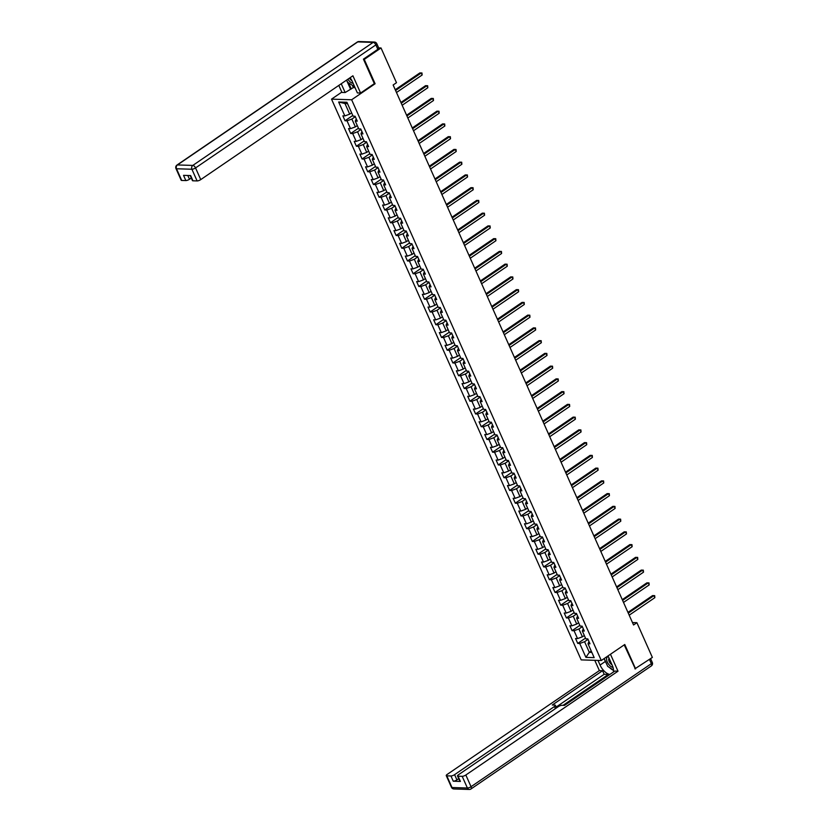 <?xml version="1.0" encoding="UTF-8"?>
<svg xmlns="http://www.w3.org/2000/svg" width="831" height="831" viewBox="0 0 831 831"><rect width="100%" height="100%" fill="white"/><g stroke="black" fill="none" stroke-linecap="round" stroke-linejoin="round"><path stroke-width="1.25" d="M331.527 99.138L581.191 659.887L601.301 660.51L351.648 99.772L331.527 99.138L341.801 92.127M588.961 641.522L587.995 643.745L589.979 643.807L587.797 638.894L585.813 638.842L582.313 630.989L584.297 631.051L582.115 626.148L580.131 626.086L576.641 618.243L578.625 618.306L576.444 613.403L574.46 613.34L570.97 605.498L572.954 605.56L570.762 600.657L568.778 600.595L565.288 592.752L567.272 592.815L565.09 587.912L563.106 587.849L559.616 579.996L561.6 580.059L559.419 575.156L557.435 575.094L553.934 567.251L555.918 567.313L553.737 562.41L551.753 562.348L548.263 554.506L550.247 554.568L548.065 549.665L546.081 549.603L542.591 541.76L544.575 541.822L542.383 536.919L540.399 536.857L536.909 529.004L538.893 529.067L536.712 524.164L534.728 524.101L531.238 516.259L533.222 516.321L531.04 511.418L529.056 511.356L525.556 503.513L527.54 503.576L525.358 498.673L523.374 498.61L519.884 490.768L521.868 490.83L519.687 485.927L517.703 485.865L514.212 478.012L516.196 478.074L514.005 473.171L512.021 473.109L508.53 465.267L510.514 465.329L508.333 460.426L506.349 460.364L502.859 452.521L504.843 452.583L502.662 447.68L500.678 447.618L497.177 439.776L499.161 439.838L496.98 434.935L494.996 434.873L491.505 427.02L493.489 427.082L491.308 422.179L489.324 422.117L485.834 414.274L487.818 414.337L485.626 409.434L483.642 409.371L480.152 401.529L482.136 401.591L479.954 396.688L477.97 396.626L474.48 388.783L476.464 388.846L474.283 383.943L472.299 383.88L468.798 376.028L470.782 376.09L468.601 371.187L466.617 371.125L463.127 363.282L465.111 363.344L462.929 358.441L460.945 358.379L457.445 350.537L459.439 350.599L457.247 345.696L455.263 345.634L451.773 337.791L453.757 337.853L451.576 332.951L449.592 332.888L446.102 325.035L448.086 325.098L445.904 320.195L443.92 320.132L440.42 312.29L442.404 312.352L440.222 307.449L438.238 307.387L434.748 299.544L436.732 299.607L434.551 294.704L432.567 294.641L429.066 286.799L431.06 286.861L428.869 281.958L426.885 281.896L423.395 274.053L425.379 274.116L423.197 269.213L421.213 269.151L417.723 261.298L419.707 261.36L417.526 256.457L415.542 256.395L412.041 248.552L414.025 248.614L411.844 243.712L409.86 243.649L406.369 235.807L408.353 235.869L406.172 230.966L404.188 230.904L400.687 223.061L402.671 223.124L400.49 218.221L398.506 218.158L395.016 210.305L397 210.368L394.818 205.465L392.834 205.402L389.344 197.56L391.328 197.622L389.147 192.719L387.163 192.657L383.662 184.814L385.646 184.877L383.465 179.974L381.481 179.911L377.991 172.069L379.975 172.131L377.793 167.228L375.809 167.166L372.309 159.313L374.293 159.375L372.111 154.473L370.127 154.41L366.637 146.568L368.621 146.63L366.44 141.727L364.456 141.665L360.966 133.822L362.95 133.884L360.768 128.982L358.774 128.919L355.284 121.077L357.268 121.139L355.086 116.236L353.102 116.174L346.922 102.275L338.653 102.016L344.969 103.522L349.695 114.148L351.617 112.839M587.995 643.745L594.175 657.633L585.917 657.373L579.726 643.485L577.742 643.423L585.491 638.125M338.653 102.016L344.844 115.914L342.86 115.852L345.042 120.755L347.026 120.817L350.516 128.66L348.532 128.597L350.713 133.5L352.697 133.562L356.187 141.405L354.203 141.343L356.395 146.246L358.379 146.308L361.869 154.151L359.885 154.088L362.067 158.991L364.051 159.053L367.541 166.906L365.557 166.844L367.738 171.747L369.722 171.809L373.223 179.652L371.239 179.589L373.42 184.492L375.404 184.555L378.894 192.397L376.91 192.335L379.092 197.238L381.076 197.3L384.566 205.143L382.582 205.08L384.774 209.983L386.758 210.046L390.248 217.899L388.264 217.836L390.445 222.739L392.429 222.801L395.92 230.644L393.936 230.582L396.117 235.485L398.101 235.547L401.602 243.39L399.618 243.327L401.799 248.23L403.783 248.292L407.273 256.135L405.289 256.073L407.47 260.976L409.454 261.038L412.945 268.891L410.961 268.829L413.152 273.731L415.136 273.794L418.627 281.636L416.643 281.574L418.824 286.477L420.808 286.539L424.298 294.382L422.314 294.319L424.496 299.222L426.48 299.285L429.98 307.127L427.996 307.065L430.178 311.968L432.162 312.03L435.652 319.873L433.668 319.81L435.849 324.724L437.833 324.786L441.323 332.629L439.339 332.566L441.531 337.469L443.515 337.531L447.005 345.374L445.021 345.312L447.203 350.215L449.187 350.277L452.677 358.119L450.693 358.057L452.874 362.96L454.858 363.022L458.359 370.865L456.375 370.803L458.556 375.705L460.54 375.768L464.03 383.621L462.046 383.558L464.228 388.461L466.212 388.524L469.702 396.366L467.718 396.304L469.91 401.207L471.894 401.269L475.384 409.112L473.4 409.049L475.581 413.952L477.565 414.015L481.056 421.857L479.072 421.795L481.253 426.698L483.237 426.76L486.737 434.613L484.753 434.551L486.935 439.454L488.919 439.516L492.409 447.358L490.425 447.296L492.606 452.199L494.59 452.261L498.081 460.104L496.097 460.042L498.288 464.945L500.272 465.007L503.763 472.849L501.779 472.787L503.96 477.69L505.944 477.752L509.434 485.605L507.45 485.543L509.632 490.446L511.616 490.508L515.116 498.351L513.132 498.288L515.313 503.191L517.298 503.254L520.788 511.096L518.804 511.034L520.985 515.937L522.969 515.999L526.459 523.842L524.475 523.779L526.667 528.682L528.651 528.745L532.141 536.597L530.157 536.535L532.339 541.438L534.323 541.5L537.813 549.343L535.829 549.281L538.01 554.184L539.994 554.246L543.495 562.088L541.511 562.026L543.692 566.929L545.676 566.991L549.166 574.834L547.182 574.772L549.364 579.674L551.348 579.737L554.848 587.59L552.854 587.527L555.046 592.43L557.03 592.493L560.52 600.335L558.536 600.273L560.717 605.176L562.701 605.238L566.191 613.081L564.207 613.018L566.389 617.921L568.373 617.984L571.873 625.826L569.889 625.764L572.071 630.667L574.055 630.729L577.545 638.582L575.561 638.52L577.742 643.423M374.22 83.734L375.103 83.754L364.258 59.406L381.024 47.969L396.48 82.705L393.136 84.991L633.554 624.985L636.899 622.689L632.474 622.554M582.313 630.989L583.289 628.776M584.328 635.507L582.406 636.816L578.906 628.974L582.334 626.636M577.545 638.582L582.406 636.816M574.055 630.729L578.906 628.974M576.641 618.243L577.607 616.031M578.646 622.751L576.724 624.071L573.234 616.228L576.662 613.891M571.873 625.826L576.724 624.071M568.373 617.984L573.234 616.228M570.97 605.498L571.936 603.285M572.975 610.006L571.053 611.315L567.563 603.472L570.98 601.135M566.191 613.081L571.053 611.315M562.701 605.238L567.563 603.472M565.288 592.752L566.264 590.529M567.303 597.26L565.371 598.569L561.881 590.727L565.309 588.39M560.52 600.335L565.371 598.569M557.03 592.493L561.881 590.727M559.616 579.996L560.582 577.784M561.621 584.515L559.699 585.824L556.209 577.981L559.627 575.644M554.848 587.59L559.699 585.824M551.348 579.737L556.209 577.981M553.934 567.251L554.911 565.038M555.949 571.759L554.028 573.078L550.527 565.236L553.955 562.899M549.166 574.834L554.028 573.078M545.676 566.991L550.527 565.236M548.263 554.506L549.229 552.293M550.267 559.014L548.346 560.333L544.856 552.48L548.283 550.143M543.495 562.088L548.346 560.333M539.994 554.246L544.856 552.48M542.591 541.76L543.557 539.537M544.596 546.268L542.674 547.577L539.184 539.735L542.601 537.397M537.813 549.343L542.674 547.577M534.323 541.5L539.184 539.735M536.909 529.004L537.886 526.792M538.924 533.523L536.992 534.832L533.502 526.989L536.93 524.652M532.141 536.597L536.992 534.832M528.651 528.745L533.502 526.989M531.238 516.259L532.204 514.046M533.242 520.767L531.321 522.086L527.83 514.244L531.248 511.906M526.459 523.842L531.321 522.086M522.969 515.999L527.83 514.244M525.556 503.513L526.532 501.301M527.571 508.021L525.649 509.341L522.148 501.488L525.576 499.151M520.788 511.096L525.649 509.341M517.298 503.254L522.148 501.488M519.884 490.768L520.85 488.545M521.889 495.276L519.967 496.585L516.477 488.742L519.905 486.405M515.116 498.351L519.967 496.585M511.616 490.508L516.477 488.742M514.212 478.012L515.178 475.799M516.217 482.531L514.296 483.839L510.805 475.997L514.223 473.66M509.434 485.605L514.296 483.839M505.944 477.752L510.805 475.997M508.53 465.267L509.507 463.054M510.546 469.785L508.614 471.094L505.123 463.251L508.551 460.914M503.763 472.849L508.614 471.094M500.272 465.007L505.123 463.251M502.859 452.521L503.825 450.309M504.864 457.029L502.942 458.348L499.452 450.495L502.869 448.158M498.081 460.104L502.942 458.348M494.59 452.261L499.452 450.495M497.177 439.776L498.153 437.553M499.192 444.284L497.27 445.593L493.77 437.75L497.198 435.413M492.409 447.358L497.27 445.593M488.919 439.516L493.77 437.75M491.505 427.02L492.471 424.807M493.51 431.538L491.588 432.847L488.098 425.005L491.526 422.667M486.737 434.613L491.588 432.847M483.237 426.76L488.098 425.005M485.834 414.274L486.8 412.062M487.839 418.793L485.917 420.102L482.416 412.259L485.844 409.922M481.056 421.857L485.917 420.102M477.565 414.015L482.416 412.259M480.152 401.529L481.128 399.316M482.157 406.037L480.235 407.356L476.745 399.503L480.173 397.176M475.384 409.112L480.235 407.356M471.894 401.269L476.745 399.503M474.48 388.783L475.446 386.571M476.485 393.292L474.563 394.6L471.073 386.758L474.491 384.421M469.702 396.366L474.563 394.6M466.212 388.524L471.073 386.758M468.798 376.028L469.775 373.815M470.813 380.546L468.892 381.855L465.391 374.012L468.819 371.675M464.03 383.621L468.892 381.855M460.54 375.768L465.391 374.012M463.127 363.282L464.093 361.07M465.131 367.801L463.21 369.109L459.72 361.267L463.147 358.93M458.359 370.865L463.21 369.109M454.858 363.022L459.72 361.267M457.445 350.537L458.421 348.324M459.46 355.045L457.538 356.364L454.038 348.511L457.466 346.184M452.677 358.119L457.538 356.364M449.187 350.277L454.038 348.511M451.773 337.791L452.75 335.579M453.778 342.299L451.856 343.608L448.366 335.766L451.794 333.428M447.005 345.374L451.856 343.608M443.515 337.531L448.366 335.766M446.102 325.035L447.068 322.823M448.106 329.554L446.185 330.863L442.694 323.02L446.112 320.683M441.323 332.629L446.185 330.863M437.833 324.786L442.694 323.02M440.42 312.29L441.396 310.077M442.435 316.808L440.513 318.117L437.013 310.275L440.44 307.937M435.652 319.873L440.513 318.117M432.162 312.03L437.013 310.275M434.748 299.544L435.714 297.332M436.753 304.053L434.831 305.372L431.341 297.519L434.758 295.192M429.98 307.127L434.831 305.372M426.48 299.285L431.341 297.519M429.066 286.799L430.043 284.586M431.081 291.307L429.16 292.616L425.659 284.773L429.087 282.436M424.298 294.382L429.16 292.616M420.808 286.539L425.659 284.773M423.395 274.053L424.371 271.83M425.399 278.562L423.478 279.87L419.987 272.028L423.415 269.691M418.627 281.636L423.478 279.87M415.136 273.794L419.987 272.028M417.723 261.298L418.689 259.085M419.728 265.816L417.806 267.125L414.316 259.282L417.733 256.945M412.945 268.891L417.806 267.125M409.454 261.038L414.316 259.282M412.041 248.552L413.017 246.34M414.056 253.06L412.134 254.379L408.634 246.537L412.062 244.2M407.273 256.135L412.134 254.379M403.783 248.292L408.634 246.537M406.369 235.807L407.335 233.594M408.374 240.315L406.452 241.624L402.962 233.781L406.38 231.444M401.602 243.39L406.452 241.624M398.101 235.547L402.962 233.781M400.687 223.061L401.664 220.838M402.703 227.569L400.781 228.878L397.28 221.036L400.708 218.698M395.92 230.644L400.781 228.878M392.429 222.801L397.28 221.036M395.016 210.305L395.992 208.093M397.021 214.824L395.099 216.133L391.609 208.29L395.037 205.953M390.248 217.899L395.099 216.133M386.758 210.046L391.609 208.29M389.344 197.56L390.31 195.347M391.349 202.068L389.427 203.387L385.937 195.545L389.355 193.208M384.566 205.143L389.427 203.387M381.076 197.3L385.937 195.545M383.662 184.814L384.639 182.602M385.677 189.323L383.745 190.642L380.255 182.789L383.683 180.452M378.894 192.397L383.745 190.642M375.404 184.555L380.255 182.789M377.991 172.069L378.957 169.846M379.996 176.577L378.074 177.886L374.584 170.043L378.001 167.706M373.223 179.652L378.074 177.886M369.722 171.809L374.584 170.043M372.309 159.313L373.285 157.101M374.324 163.832L372.402 165.14L368.902 157.298L372.33 154.961M367.541 166.906L372.402 165.14M364.051 159.053L368.902 157.298M366.637 146.568L367.603 144.355M368.642 151.076L366.72 152.395L363.23 144.552L366.658 142.215M361.869 154.151L366.72 152.395M358.379 146.308L363.23 144.552M360.966 133.822L361.932 131.61M362.97 138.33L361.049 139.65L357.559 131.797L360.976 129.459M356.187 141.405L361.049 139.65M352.697 133.562L357.559 131.797M355.284 121.077L356.26 118.854M357.299 125.585L355.367 126.894L351.877 119.051L355.304 116.714M350.516 128.66L355.367 126.894M347.026 120.817L351.877 119.051M344.844 115.914L349.695 114.148M364.258 59.406L363.531 59.385M381.024 47.969L378.676 47.897M634.874 668.83L652.366 657.425L636.899 622.689M635.611 668.862L624.767 644.503L601.301 660.51M375.103 83.754L351.648 99.772M347.514 103.605L344.969 103.522M591.236 651.026L589.314 652.345L591.859 652.418M588.005 639.382L584.588 641.719L589.314 652.345L585.917 657.373M579.726 643.485L584.588 641.719M345.042 120.755L352.791 115.467M350.713 133.5L358.462 128.213M356.395 146.246L364.144 140.958M362.067 158.991L369.816 153.704M367.738 171.747L375.487 166.46M373.42 184.492L381.169 179.205M379.092 197.238L386.841 191.951M384.774 209.983L392.523 204.696M390.445 222.739L398.194 217.452M396.117 235.485L403.866 230.197M401.799 248.23L409.548 242.943M407.47 260.976L415.22 255.688M413.152 273.731L420.901 268.434M418.824 286.477L426.573 281.19M424.496 299.222L432.245 293.935M430.178 311.968L437.927 306.681M435.849 324.724L443.598 319.426M441.531 337.469L449.28 332.182M447.203 350.215L454.952 344.927M452.874 362.96L460.623 357.673M458.556 375.705L466.305 370.418M464.228 388.461L471.977 383.174M469.91 401.207L477.659 395.92M475.581 413.952L483.33 408.665M481.253 426.698L489.002 421.41M486.935 439.454L494.684 434.166M492.606 452.199L500.355 446.912M498.288 464.945L506.037 459.657M503.96 477.69L511.709 472.403M509.632 490.446L517.381 485.159M515.313 503.191L523.063 497.904M520.985 515.937L528.734 510.65M526.667 528.682L534.416 523.395M532.339 541.438L540.088 536.151M538.01 554.184L545.77 548.896M543.692 566.929L551.441 561.642M549.364 579.674L557.113 574.387M555.046 592.43L562.795 587.143M560.717 605.176L568.466 599.889M566.389 617.921L574.148 612.634M572.071 630.667L579.82 625.379M395.577 90.475L421.234 72.972L422.138 75.008L396.48 92.511M395.244 89.727L419.873 72.92L421.961 72.972L422.138 75.008M419.873 72.92L421.961 72.972M354.66 86.798L347.607 82.227L346.641 80.067M347.909 79.205A6.087 3.044 -124.3 0 0 353.092 83.287M349.498 78.124A4.165 2.078 -124.3 0 0 351.908 80.669M608.427 656.781A6.087 3.044 -124.3 0 0 606.547 659.347A6.087 3.044 -124.3 0 0 613.018 667.397M609.081 658.245A4.165 2.078 -124.3 0 0 608.687 659.669A4.165 2.078 -124.3 0 0 612 664.8M613.517 670.139L607.679 666.348L604.199 658.536M352.302 85.271L353.331 87.587L345.156 92.542L341.946 92.449L338.809 85.406M345.156 92.542L341.24 83.754M377.835 49.309L375.872 44.895A2.815 0.831 -24 0 0 376.807 43.7L378.77 48.115A2.815 0.831 156 0 1 377.835 49.309L363.417 59.136L374.334 83.651L360.592 93.03L357.382 92.927L352.219 81.324A10.533 5.266 -124.3 0 0 350.121 77.698M360.592 93.03L352.915 75.787L200.749 179.61A2.815 0.831 156 0 1 197.103 180.929L192.979 180.805A2.815 0.831 156 0 1 192.418 180.576L190.185 175.559M353.331 87.587L355.034 87.639M187.816 175.486L189.499 179.257A2.815 0.831 156 0 1 185.853 180.576L181.719 180.452A2.815 0.831 156 0 1 181.168 180.223L175.964 168.537A2.815 0.831 -24 0 0 176.515 168.766L181.719 180.452M192.979 180.805L190.652 175.57L183.526 175.351L185.853 180.576M189.499 179.257L191.286 178.031M350.453 88.927L346.537 80.14M348.615 82.882L351.316 88.959M608.043 655.919L612.281 665.444A10.533 5.266 -124.3 0 1 613.34 672.071M606.391 663.45A10.533 5.266 -124.3 0 1 605.352 661.445L600.055 665.06A10.533 5.266 -124.3 0 0 609.902 674.419M600.055 665.06L597.988 660.406M594.778 660.313L599.359 670.596L602.568 670.7L552.293 705L554.848 705.083A2.815 0.831 -24 0 1 555.399 705.311A2.815 0.831 -24 0 1 554.464 706.506L454.588 774.658L456.915 779.883A2.815 0.831 156 0 1 453.269 781.202L460.395 781.431A2.815 0.831 156 0 1 459.834 781.202L457.507 775.967A2.815 0.831 -24 0 0 458.068 776.196L462.192 776.331A2.815 0.831 -24 0 0 465.838 775.011L471.042 786.697L651.359 663.657L649.468 659.399M608.707 675.239L608.354 674.429L604.168 674.294L602.568 670.7M457.507 775.967A2.815 0.831 -24 0 1 458.442 774.772L558.328 706.63A2.815 0.831 -24 0 1 561.964 705.301L564.519 705.384L614.795 671.084L618.004 671.188L465.838 775.011M610.473 654.257L618.004 671.188M599.359 670.596L447.192 774.419A2.815 0.831 -24 0 0 446.257 775.614A2.815 0.831 -24 0 0 446.808 775.842L450.942 775.977A2.815 0.831 -24 0 0 454.588 774.658M635.32 668.851L624.206 644.887M608.354 674.429L563.044 705.342M458.702 778.657L456.915 779.883M604.168 674.294L556.168 707.046M609.622 667.605A10.533 5.266 -124.3 0 0 613.527 670.347M605.352 661.445L604.085 658.619M401.248 103.221L426.905 85.718L427.82 87.754L402.162 105.267M400.916 102.473L425.545 85.676L427.643 85.718L427.82 87.754M425.545 85.676L427.643 85.718M406.92 115.966L432.577 98.463L433.491 100.509L407.834 118.012M406.598 115.229L431.227 98.422L433.315 98.474L433.491 100.509M431.227 98.422L433.315 98.474M412.602 128.722L438.259 111.209L439.163 113.255L413.506 130.758M412.269 127.974L436.898 111.167L438.997 111.219L439.163 113.255M436.898 111.167L438.997 111.219M418.273 141.467L443.931 123.964L444.845 126L419.188 143.503M417.941 140.719L442.57 123.912L444.668 123.964L444.845 126M442.57 123.912L444.668 123.964M423.955 154.213L449.613 136.71L450.516 138.746L424.859 156.259M423.623 153.465L448.252 136.668L450.35 136.71L450.516 138.746M448.252 136.668L450.35 136.71M429.627 166.958L455.284 149.455L456.198 151.502L430.541 169.005M429.295 166.221L453.923 149.414L456.022 149.466L456.198 151.502M453.923 149.414L456.022 149.466M435.309 179.704L460.956 162.201L461.87 164.247L436.213 181.75M434.977 178.966L459.605 162.159L461.693 162.211L461.87 164.247M459.605 162.159L461.693 162.211M440.981 192.46L466.638 174.946L467.541 176.993L441.884 194.496M440.648 191.712L465.277 174.905L467.375 174.957L467.541 176.993M465.277 174.905L467.375 174.957M446.652 205.205L472.309 187.702L473.223 189.738L447.566 207.251M446.32 204.457L470.948 187.661L473.047 187.702L473.223 189.738M470.948 187.661L473.047 187.702M452.334 217.951L477.991 200.448L478.895 202.494L453.238 219.997M452.002 217.213L476.63 200.406L478.729 200.458L478.895 202.494M476.63 200.406L478.729 200.458M458.006 230.696L483.663 213.193L484.577 215.239L458.92 232.742M457.673 229.958L482.302 213.151L484.4 213.203L484.577 215.239M482.302 213.151L484.4 213.203M463.688 243.452L489.334 225.939L490.248 227.985L464.591 245.488M463.355 242.704L487.984 225.897L490.072 225.949L490.248 227.985M487.984 225.897L490.072 225.949M469.359 256.197L495.016 238.694L495.92 240.73L470.263 258.244M469.027 255.449L493.656 238.653L495.754 238.694L495.92 240.73M493.656 238.653L495.754 238.694M475.031 268.943L500.688 251.44L501.602 253.486L475.945 270.989M474.698 268.205L499.327 251.398L501.425 251.44L501.602 253.486M499.327 251.398L501.425 251.44M480.713 281.688L506.37 264.185L507.274 266.232L481.616 283.735M480.38 280.951L505.009 264.144L507.107 264.196L507.274 266.232M505.009 264.144L507.107 264.196M486.384 294.444L512.041 276.931L512.956 278.977L487.298 296.48M486.052 293.696L510.681 276.889L512.779 276.941L512.956 278.977M510.681 276.889L512.779 276.941M492.066 307.19L517.713 289.687L518.627 291.723L492.97 309.236M491.734 306.442L516.363 289.645L518.451 289.687L518.627 291.723M516.363 289.645L518.451 289.687M497.738 319.935L523.395 302.432L524.299 304.478L498.652 321.981M497.405 319.197L522.034 302.391L524.132 302.432L524.299 304.478M522.034 302.391L524.132 302.432M503.409 332.68L529.067 315.178L529.981 317.224L504.324 334.727M503.077 331.943L527.706 315.136L529.804 315.188L529.981 317.224M527.706 315.136L529.804 315.188M509.091 345.436L534.749 327.923L535.652 329.969L509.995 347.472M508.759 344.688L533.388 327.881L535.486 327.933L535.652 329.969M533.388 327.881L535.486 327.933M514.763 358.182L540.42 340.679L541.334 342.715L515.677 360.228M514.431 357.434L539.059 340.637L541.158 340.679L541.334 342.715M539.059 340.637L541.158 340.679M520.445 370.927L546.092 353.424L547.006 355.471L521.349 372.974M520.113 370.179L544.741 353.383L546.829 353.424L547.006 355.471M544.741 353.383L546.829 353.424M526.116 383.673L551.774 366.17L552.677 368.216L527.031 385.719M525.784 382.935L550.413 366.128L552.511 366.18L552.677 368.216M550.413 366.128L552.511 366.18M531.788 396.429L557.445 378.915L558.359 380.962L532.702 398.465M531.456 395.681L556.084 378.874L558.183 378.926L558.359 380.962M556.084 378.874L558.183 378.926M537.47 409.174L563.127 391.671L564.031 393.707L538.374 411.21M537.138 408.426L561.766 391.619L563.865 391.671L564.031 393.707M561.766 391.619L563.865 391.671M543.142 421.919L568.799 404.417L569.713 406.463L544.056 423.966M542.809 421.172L567.438 404.375L569.536 404.417L569.713 406.463M567.438 404.375L569.536 404.417M548.824 434.665L574.47 417.162L575.384 419.208L549.727 436.711M548.491 433.927L573.12 417.12L575.208 417.172L575.384 419.208M573.12 417.12L575.208 417.172M554.495 447.421L580.152 429.907L581.056 431.954L555.409 449.457M554.163 446.673L578.792 429.866L580.89 429.918L581.056 431.954M578.792 429.866L580.89 429.918M560.167 460.166L585.824 442.663L586.738 444.699L561.081 462.202M559.834 459.418L584.463 442.611L586.561 442.663L586.738 444.699M584.463 442.611L586.561 442.663M565.849 472.912L591.506 455.409L592.41 457.445L566.752 474.958M565.516 472.164L590.145 455.367L592.243 455.409L592.41 457.445M590.145 455.367L592.243 455.409M571.52 485.657L597.177 468.154L598.091 470.201L572.434 487.704M571.188 484.92L595.817 468.113L597.915 468.165L598.091 470.201M595.817 468.113L597.915 468.165M577.202 498.413L602.849 480.9L603.763 482.946L578.106 500.449M576.87 497.665L601.499 480.858L603.586 480.91L603.763 482.946M601.499 480.858L603.586 480.91M582.874 511.158L608.531 493.656L609.435 495.692L583.788 513.194M582.541 510.411L607.17 493.604L609.268 493.656L609.435 495.692M607.17 493.604L609.268 493.656M588.545 523.904L614.202 506.401L615.117 508.437L589.459 525.95M588.213 523.156L612.842 506.359L614.94 506.401L615.117 508.437M612.842 506.359L614.94 506.401M594.227 536.649L619.884 519.146L620.788 521.193L595.131 538.696M593.895 535.912L618.524 519.105L620.622 519.157L620.788 521.193M618.524 519.105L620.622 519.157M599.899 549.395L625.556 531.892L626.47 533.938L600.813 551.441M599.567 548.657L624.195 531.85L626.294 531.902L626.47 533.938M624.195 531.85L626.294 531.902M605.581 562.151L631.228 544.637L632.142 546.684L606.485 564.187M605.248 561.403L629.877 544.596L631.965 544.648L632.142 546.684M629.877 544.596L631.965 544.648M611.252 574.896L636.91 557.393L637.813 559.429L612.167 576.943M610.92 574.148L635.549 557.352L637.647 557.393L637.813 559.429M635.549 557.352L637.647 557.393M616.924 587.642L642.581 570.139L643.495 572.185L617.838 589.688M616.602 586.904L641.22 570.097L643.319 570.149L643.495 572.185M641.22 570.097L643.319 570.149M622.606 600.387L648.263 582.884L649.167 584.931L623.51 602.433M622.274 599.65L646.902 582.843L649.001 582.895L649.167 584.931M646.902 582.843L649.001 582.895M628.278 613.143L653.935 595.63L654.849 597.676L629.192 615.179M627.945 612.395L652.574 595.588L654.672 595.64L654.849 597.676M652.574 595.588L654.672 595.64M376.807 43.7A2.815 2.815 0 0 0 374.324 42.038A2.815 2.285 -88.2 0 0 373.14 42.391A2.815 1.402 55.7 0 1 375.872 44.895L195.545 167.924A2.815 1.402 55.7 0 0 192.823 165.421L373.14 42.391L357.756 41.903L177.439 164.943L192.823 165.421A2.815 2.285 91.8 0 0 191.909 169.244L176.515 168.766A2.815 2.285 -88.2 0 1 177.439 164.943A2.815 1.402 55.7 0 0 176.951 165.068A2.815 2.815 0 0 0 175.964 168.537M197.103 180.929L191.909 169.244A2.815 0.831 -24 0 0 195.545 167.924L200.749 179.61M357.268 42.038A2.815 1.402 55.7 0 1 357.756 41.903A2.815 2.285 91.8 0 1 358.94 41.55A2.815 2.815 0 0 0 357.268 42.038L176.951 165.068M458.068 776.196L460.395 781.431M453.269 781.202L450.942 775.977M446.808 775.842L452.012 787.528L467.396 788.017L462.192 776.331M555.409 708.614L554.464 706.506M452.012 787.528A2.815 0.831 156 0 1 451.462 787.3A2.815 2.815 0 0 0 453.934 788.962A2.815 2.285 -88.2 0 1 452.012 787.528M467.396 788.017A2.815 2.285 91.8 0 0 469.318 789.45A2.815 2.815 0 0 0 470.99 788.962A2.815 1.402 55.7 0 0 471.042 786.697A2.815 0.831 156 0 1 467.396 788.017M650.59 658.64L652.293 662.463A2.815 0.831 156 0 1 651.359 663.657A2.815 1.402 55.7 0 1 651.317 665.932L470.99 788.962M374.324 42.038L358.94 41.55M446.257 775.614L451.462 787.3M453.934 788.962L469.318 789.45M651.317 665.932A2.815 2.815 0 0 0 652.293 662.463M556.531 707.846L555.399 705.311"/></g></svg>
